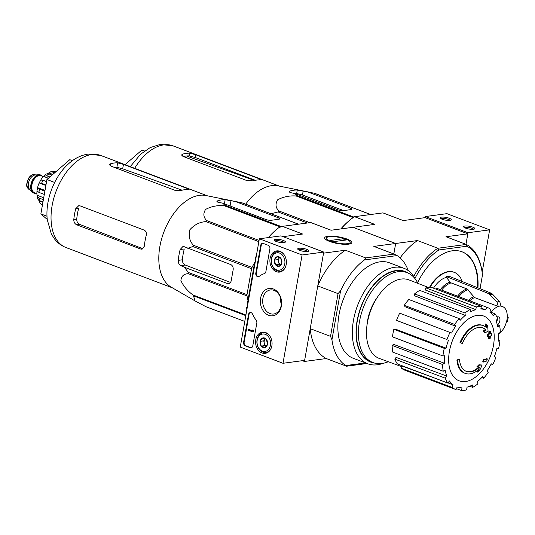 <?xml version="1.0" encoding="UTF-8"?>
<svg xmlns="http://www.w3.org/2000/svg" width="535" height="535" viewBox="0 0 535 535"><rect width="100%" height="100%" fill="white"/><g stroke="black" fill="none" stroke-linecap="round" stroke-linejoin="round"><path stroke-width="0.8" d="M282.995 363.285L240.255 347.101L259.355 238.784L302.094 254.961L282.995 363.285L304.636 360.383L323.735 252.065L302.094 254.961M279.945 251.289A10.693 8.206 82.4 0 1 286.399 262.384A10.693 8.206 82.4 0 1 279.738 272.068A10.693 8.206 82.4 0 1 270.014 262.585A10.693 8.206 82.4 0 1 276.896 250.875A10.693 8.206 82.4 0 1 279.945 251.289M265.621 332.529A10.693 8.206 82.4 0 1 272.074 343.624A10.693 8.206 82.4 0 1 265.413 353.307A10.693 8.206 82.4 0 1 255.69 343.824A10.693 8.206 82.4 0 1 262.571 332.115A10.693 8.206 82.4 0 1 265.621 332.529M273.305 288.947A13.796 10.586 82.4 0 1 278.822 312.106A13.796 10.586 82.4 0 1 260.819 305.291A13.796 10.586 82.4 0 1 273.305 288.947M252.801 345.784A2.836 2.173 82.4 0 1 251.035 347.783A2.836 2.173 82.4 0 1 250.186 347.683L245.271 345.824A2.836 2.173 82.4 0 1 243.612 342.306L248.501 314.56A2.836 2.173 82.4 0 1 250.266 312.56A2.836 2.173 82.4 0 1 252.507 314.065A28.368 21.761 82.4 0 0 256.185 320.224A2.836 2.173 82.4 0 1 256.827 322.953L252.801 345.784M265.868 271.673A2.836 2.173 82.4 0 1 264.404 273.606A28.368 21.761 82.4 0 0 259.154 276.381A2.836 2.173 82.4 0 1 258.325 276.722A2.836 2.173 82.4 0 1 255.81 273.104L260.705 245.358A2.836 2.173 82.4 0 1 262.464 243.358A2.836 2.173 82.4 0 1 263.32 243.458L268.236 245.318A2.836 2.173 82.4 0 1 269.894 248.835L265.868 271.673M323.735 252.065L280.995 235.881L259.355 238.784M276.187 241.459A5.671 1.391 10 0 0 285.135 242.275A5.671 1.391 10 0 0 280.032 239.6A5.671 1.391 10 0 0 274.328 240.369A5.671 1.391 10 0 0 276.187 241.459M299.694 250.353A5.671 1.391 10 0 0 308.641 251.176A5.671 1.391 10 0 0 303.539 248.501A5.671 1.391 10 0 0 297.834 249.27A5.671 1.391 10 0 0 299.694 250.353M274.074 290.378A12.151 9.322 82.4 0 1 281.403 303.111A12.151 9.322 82.4 0 1 273.646 314.018A12.151 9.322 82.4 0 1 262.792 303.211A12.151 9.322 82.4 0 1 270.416 289.937A12.151 9.322 82.4 0 1 274.074 290.378M281.35 304.147A12.151 9.322 82.4 0 1 280.454 297.427M251.303 347.73A2.836 2.173 82.4 0 1 250.728 347.61L245.812 345.75A2.836 2.173 82.4 0 1 244.154 342.233L249.042 314.486A2.836 2.173 82.4 0 1 250.534 312.54M252.386 330.028L253.249 330.075L253.637 331.091L253.496 331.901L252.955 331.974L252.707 330.148L252.386 330.028L252.266 330.851L248.18 329.306L248.039 330.115L252.955 331.974M253.637 331.091L253.095 331.165M253.249 330.075L252.707 330.148M248.18 329.306L252.286 330.583M258.592 276.669A2.836 2.173 82.4 0 1 256.352 273.031L261.247 245.284A2.836 2.173 82.4 0 1 262.738 243.345M307.605 251.483A4.601 1.13 10 0 0 303.312 249.785A4.601 1.13 10 0 0 298.697 249.912M284.105 242.589A4.601 1.13 10 0 0 279.805 240.89A4.601 1.13 10 0 0 275.191 241.017M266.39 339.371L267.52 344.139L264.959 347.496L261.254 346.098L260.124 341.337L262.685 337.973L266.39 339.371A4.915 3.772 82.4 0 1 267.52 344.139A4.915 3.772 82.4 0 1 264.959 347.496A4.915 3.772 82.4 0 1 261.254 346.098A4.915 3.772 82.4 0 1 260.124 341.337A4.915 3.772 82.4 0 1 262.685 337.973A4.915 3.772 82.4 0 1 266.39 339.371M265.3 334.342A8.794 6.748 82.4 0 1 268.817 349.108A8.794 6.748 82.4 0 1 257.342 344.761A8.794 6.748 82.4 0 1 265.3 334.342M271.312 347.87A9.931 7.617 82.4 0 1 265.862 352.478A9.931 7.617 82.4 0 1 256.994 343.651A9.931 7.617 82.4 0 1 263.227 332.797A9.931 7.617 82.4 0 1 266.216 333.158A9.931 7.617 82.4 0 1 269.7 335.806M266.343 346.145A4.253 3.263 82.4 0 1 264.297 343.229L264.858 345.61L266.323 346.165M264.297 343.229A4.253 3.263 82.4 0 1 265.012 339.17L263.728 340.849L264.297 343.229M265.32 338.762L265.012 339.17A4.253 3.263 82.4 0 1 265.36 338.782M264.858 345.61L261.254 346.098M263.728 340.849L260.124 341.337M280.714 258.131L281.845 262.899L279.283 266.256L275.578 264.858L274.448 260.097L277.01 256.733L280.714 258.131A4.915 3.772 82.4 0 1 281.845 262.899A4.915 3.772 82.4 0 1 279.283 266.256A4.915 3.772 82.4 0 1 275.578 264.858A4.915 3.772 82.4 0 1 274.448 260.097A4.915 3.772 82.4 0 1 277.01 256.733A4.915 3.772 82.4 0 1 280.714 258.131M279.624 253.102A8.794 6.748 82.4 0 1 283.142 267.868A8.794 6.748 82.4 0 1 271.673 263.521A8.794 6.748 82.4 0 1 279.624 253.102M285.637 266.631A9.931 7.617 82.4 0 1 280.186 271.238A9.931 7.617 82.4 0 1 271.319 262.411A9.931 7.617 82.4 0 1 277.551 251.557A9.931 7.617 82.4 0 1 280.541 251.918A9.931 7.617 82.4 0 1 284.025 254.566M280.668 264.905A4.253 3.263 82.4 0 1 278.621 261.989L279.183 264.377L280.648 264.925M278.621 261.989A4.253 3.263 82.4 0 1 279.337 257.93L278.053 259.609L278.621 261.989M279.644 257.522L279.337 257.93A4.253 3.263 82.4 0 1 279.685 257.542M279.183 264.377L275.578 264.858M278.053 259.609L274.448 260.097M413.742 276.475A60.983 36.139 -69.3 0 1 437.817 248.247L466.273 244.435L466.935 246.214A59.566 35.303 -69.3 0 1 482.142 272.368L489.645 229.843L446.912 213.659L425.271 216.561L425.078 217.645L403.243 220.567L382.94 212.883L354.484 216.695L374.781 224.379L352.946 227.308L395.679 243.485L373.838 246.408L394.141 254.098L365.679 257.91L345.383 250.22L323.541 253.149L317.757 285.944L338.06 293.628L340.588 290.752A60.983 36.139 110.7 0 1 364.409 259.95L365.679 257.91M425.078 217.645L467.817 233.822L465.965 244.314L468.005 232.738L489.645 229.843M472.82 227.168A5.671 1.391 10 0 0 466.326 225.964A5.671 1.391 10 0 0 463.745 227.047A5.671 1.391 10 0 0 468.968 229.02A5.671 1.391 10 0 0 474.552 228.953A5.671 1.391 10 0 0 472.82 227.168M449.313 218.267A5.671 1.391 10 0 0 442.826 217.063A5.671 1.391 10 0 0 440.238 218.146A5.671 1.391 10 0 0 445.461 220.126A5.671 1.391 10 0 0 451.052 220.052A5.671 1.391 10 0 0 449.313 218.267M468.005 232.738L425.271 216.561M450.015 220.366A4.601 1.13 10 0 0 448.45 219.383A4.601 1.13 10 0 0 441.107 218.795M473.522 229.261A4.601 1.13 10 0 0 471.95 228.284A4.601 1.13 10 0 0 464.607 227.689M194.586 300.657L171.18 287.128A49.213 29.164 -69.3 0 1 162.185 236.938A49.213 29.164 -69.3 0 1 199.441 195.328A49.213 29.164 -69.3 0 1 205.868 195.509L237.787 201.962M245.806 315.643L193.476 295.828L195.068 300.944L206.142 306.789L244.783 321.421M193.476 295.828A55.031 32.608 -69.3 0 1 193.021 294.986C187.538 291.027 183.498 286.232 180.91 280.614C181.332 276.134 183.813 273.826 188.347 273.686A55.031 32.608 -69.3 0 1 188.34 272.455L184.448 267.259L227.308 283.49A4.253 3.263 -97.6 0 0 228.585 283.644A4.253 3.263 -97.6 0 0 231.227 280.641L233.14 269.807A4.253 3.263 -97.6 0 0 230.645 264.531L184.107 246.668L182.923 246.508L180.141 249.524A52.958 31.384 110.7 0 0 178.235 260.358C178.182 262.866 179.024 264.624 180.763 265.627L184.448 267.259M247.832 299.707L246.989 295.895A55.031 32.608 -69.3 0 1 246.989 294.658L251.564 268.73L192.914 246.528L187.792 248.307M192.914 246.528A55.031 32.608 -69.3 0 1 193.362 245.231C189.55 241.044 188.394 235.868 189.912 229.696C194.432 224.673 199.782 221.985 205.955 221.624A55.031 32.608 -69.3 0 1 206.737 220.614C203.367 217.263 202.992 213.532 205.607 209.412C211.238 206.443 217.357 205.186 223.978 205.647A55.031 32.608 -69.3 0 1 224.874 205.199L222.687 203.18L265.547 219.403A4.253 1.043 10 0 0 271.452 220.253L278.668 219.29A4.253 1.043 10 0 0 279.651 218.815A4.253 1.043 10 0 0 278.167 217.712L235.313 201.488L225.135 199.702A52.958 31.384 110.7 0 0 217.926 200.672L216.902 201.361L218.414 202.31L222.687 203.18M298.443 224.198L242.141 202.885L235.313 201.488M242.141 202.885A55.031 32.608 -69.3 0 1 242.923 203.106L298.584 224.178M251.564 268.73A55.031 32.608 -69.3 0 1 252.012 267.44L254.265 263.207M252.012 267.44L193.362 245.231M246.989 294.658L188.34 272.455M246.989 295.895L188.347 273.686M258.853 241.646L205.955 221.624M259.067 240.429L206.737 220.614M280.454 227.027L223.978 205.647M281.53 226.646L224.874 205.199M245.913 315.015L193.021 294.986M230.505 282.42L185.27 265.026C183.318 264.043 182.348 262.304 182.361 259.803L178.235 260.358M281.383 303.746A15.602 11.971 82.4 0 1 280.587 297.801M460.635 342.808A99.276 1.752 -158.5 0 1 462.314 343.497L461.672 343.249A99.276 1.752 -158.5 0 0 459.993 342.567L460.635 342.808A25.526 15.127 -69.3 0 1 483.292 325.621A25.526 15.127 -69.3 0 1 486.582 327.754A97.778 69.704 -110.9 0 0 486.195 324.203A95.243 23.4 31.5 0 1 487.612 325.795A97.35 69.396 69.1 0 1 488.06 331.132A98.186 36.815 -176.6 0 1 485.245 332.737A97.169 23.868 -148.5 0 0 483.854 331.178A97.825 36.681 3.4 0 0 486.068 330.001L485.426 329.754A23.259 13.783 -69.3 0 0 482.603 327.794M459.993 342.567A25.526 15.127 -69.3 0 1 482.657 325.38L483.292 325.621M462.314 343.497A23.259 13.783 -69.3 0 1 482.924 327.908A23.259 13.783 -69.3 0 1 486.068 330.001M485.245 332.737L484.603 332.496A97.169 23.868 -148.5 0 0 483.212 330.931L483.854 331.178M483.212 330.931A97.825 36.681 3.4 0 0 485.426 329.754M485.907 327.146A97.778 69.704 -110.9 0 0 485.553 323.956L486.195 324.203M456.923 360.002L457.565 360.249A99.276 47.836 -3.1 0 0 459.485 359.52L458.843 359.279A99.276 47.836 -3.1 0 1 456.923 360.002A25.526 15.127 -69.3 0 0 464.574 373.129L465.216 373.37A25.526 15.127 -69.3 0 1 457.565 360.249M478.022 370.046A97.778 78.036 -82.2 0 1 477.1 371.885L477.742 372.126A97.778 78.036 -82.2 0 0 479.327 368.909A25.526 15.127 -69.3 0 1 465.216 373.37M459.485 359.52A23.259 13.783 -69.3 0 0 466.453 371.417A23.259 13.783 -69.3 0 0 479.514 367.15A97.825 10.613 -163.9 0 1 477.541 366.99L476.899 366.742A97.169 62.709 -17.7 0 0 478.912 364.783A98.186 10.653 16.1 0 0 481.413 364.957L482.055 365.198A97.35 77.695 97.8 0 1 479.795 370.133A95.243 61.465 162.3 0 1 477.742 372.126M478.912 364.783L479.547 365.024A98.186 10.653 16.1 0 0 482.055 365.198M477.541 366.99A97.169 62.709 -17.7 0 0 479.547 365.024M478.685 367.09A23.259 13.783 -69.3 0 1 466.139 371.283M484.001 359.968L483.359 359.727A97.758 75 -97.6 0 1 482.737 361.8L483.379 362.048A97.758 75 -97.6 0 0 484.001 359.968A98.527 24.189 10 0 0 487.352 358.925A96.233 73.83 82.4 0 1 486.73 361.005A98.219 24.108 -170 0 1 483.379 362.048M483.359 359.727A98.527 24.189 10 0 0 486.71 358.684L487.352 358.925M488.254 334.422L487.612 334.181A97.758 75 -97.6 0 1 487.465 336.435L488.107 336.682A97.758 75 -97.6 0 0 488.254 334.422A98.219 24.108 10 0 0 489.438 334.087A97.303 74.646 -97.6 0 0 489.545 331.673A97.831 24.015 10 0 0 490.615 331.339A96.815 74.271 82.4 0 1 490.508 333.753A98.219 24.108 10 0 0 491.598 333.379A96.233 73.83 82.4 0 1 491.458 335.639A98.527 24.189 -170 0 1 490.361 336.013A96.815 74.271 82.4 0 1 490.167 338.387A98.794 24.249 -170 0 1 489.09 338.722A97.303 74.646 -97.6 0 0 489.291 336.341A98.527 24.189 -170 0 1 488.107 336.682M488.615 336.542A97.303 74.646 -97.6 0 1 488.448 338.481L489.09 338.722M490.535 333.285A98.219 24.108 10 0 0 490.956 333.138L491.598 333.379M487.612 334.181A98.219 24.108 10 0 0 488.796 333.847A97.303 74.646 -97.6 0 0 488.903 331.433A97.831 24.015 10 0 0 489.973 331.098L490.615 331.339M488.903 331.433L489.545 331.673M488.796 333.847L489.438 334.087M366.91 325.909A35.317 20.925 -69.3 0 1 378.205 296.076M247.685 304.99L247.19 304.81L254.727 262.076L255.215 262.264M365.505 362.917L345.784 365.559A60.983 36.139 110.7 0 1 331.941 339.799L330.523 336.354L310.226 328.671L304.442 361.466L302.382 360.684M330.523 336.354L338.06 293.628M247.19 304.81L254.727 262.076M466.935 246.214L438.82 249.979L437.817 248.247L417.521 240.563L395.679 243.485L393.827 253.978L395.679 243.485L352.946 227.308L331.105 230.231L310.802 222.547L282.346 226.358L278.936 227.589A60.983 36.139 110.7 0 0 268.349 237.58M256.352 255.844A60.983 36.139 110.7 0 0 255.115 258.392M246.468 307.438A60.983 36.139 110.7 0 0 246.842 309.778M367.017 363.492L346.58 366.228L326.283 358.544L304.442 361.466M329.473 241.399A13.796 3.384 10 0 0 351.241 243.392A13.796 3.384 10 0 0 338.829 236.891A13.796 3.384 10 0 0 324.952 238.75A13.796 3.384 10 0 0 329.473 241.399M282.346 226.358L302.649 234.042L283.062 236.664M383 363.332A51.059 30.261 -69.3 0 1 367.839 363.8L353.347 358.316A51.059 30.261 -69.3 0 1 340.681 307.344A51.059 30.261 -69.3 0 1 380.024 261.822A51.059 30.261 -69.3 0 1 389.507 262.819L403.992 268.302A51.059 30.261 -69.3 0 1 415.046 278.688M408.305 270.643A60.983 36.139 110.7 0 0 397.07 255.57L364.409 259.95M331.941 339.799L340.588 290.752M345.383 250.22A60.983 36.139 110.7 0 0 317.757 285.944M394.141 254.098L397.07 255.57M310.226 328.671A60.983 36.139 110.7 0 0 326.283 358.544M346.58 366.228L345.784 365.559M367.839 363.8A51.059 30.261 -69.3 0 1 355.166 312.828A51.059 30.261 -69.3 0 1 394.509 267.306A51.059 30.261 -69.3 0 1 403.992 268.302M388.276 361.727A48.076 28.495 -69.3 0 1 372.995 362.569A48.076 28.495 -69.3 0 1 361.065 314.573A48.076 28.495 -69.3 0 1 398.114 271.706A48.076 28.495 -69.3 0 1 407.041 272.636A48.076 28.495 -69.3 0 1 417.935 283.389M372.995 362.569L370.855 361.76A48.076 28.495 -69.3 0 1 358.925 313.764A48.076 28.495 -69.3 0 1 395.974 270.897A48.076 28.495 -69.3 0 1 404.908 271.834L407.041 272.636M374.513 363.064A48.451 28.709 -69.3 0 1 357.908 316.88A48.451 28.709 -69.3 0 1 396.034 270.543A48.451 28.709 -69.3 0 1 408.506 273.271M493.457 345.476A34.641 20.531 -69.3 0 1 465.597 381.502A34.641 20.531 -69.3 0 1 449.407 351.375A34.641 20.531 -69.3 0 1 477.26 315.356A34.641 20.531 -69.3 0 1 493.457 345.476M444.257 348.365L393.834 329.272L395.291 329.078L446.07 348.124L444.257 348.365A43.964 26.054 110.7 0 0 442.92 355.949L444.732 355.701A41.128 24.376 -69.3 0 0 444.398 363.232L442.539 364.495A43.964 26.054 110.7 0 0 443.234 371.243L445.093 369.979A41.128 24.376 -69.3 0 0 446.839 376.085L445.22 378.178A43.964 26.054 110.7 0 0 447.842 383.067L449.467 380.967A41.128 24.376 -69.3 0 0 453.025 384.732L451.888 387.333A43.964 26.054 110.7 0 0 455.86 389.547A43.964 26.054 110.7 0 0 456.041 389.614L457.178 387.006A41.128 24.376 -69.3 0 0 462.013 387.848L461.531 390.57A43.964 26.054 110.7 0 0 466.58 389.888L467.062 387.173A41.128 24.376 -69.3 0 0 472.432 384.966L472.686 387.387A43.964 26.054 110.7 0 0 477.862 383.856L477.608 381.435A41.128 24.376 -69.3 0 0 482.704 376.52L483.647 378.272A43.964 26.054 110.7 0 0 488.161 372.427L487.218 370.675A41.128 24.376 -69.3 0 0 491.257 363.793L492.742 364.609A43.964 26.054 110.7 0 0 495.912 357.347L494.42 356.531A41.128 24.376 -69.3 0 0 496.788 348.733L498.6 348.492A43.964 26.054 110.7 0 0 499.937 340.909L498.125 341.149A41.128 24.376 -69.3 0 0 498.459 333.626L500.319 332.355A43.964 26.054 110.7 0 0 499.623 325.614L497.764 326.878A41.128 24.376 -69.3 0 0 496.019 320.766L497.637 318.673A43.964 26.054 110.7 0 0 495.015 313.791L493.39 315.884A41.128 24.376 -69.3 0 0 489.833 312.126L490.969 309.518A43.964 26.054 110.7 0 0 486.997 307.311A43.964 26.054 110.7 0 0 486.817 307.244L485.68 309.845L481.018 308.026M481.326 306.287A43.964 26.054 110.7 0 0 476.277 306.963L425.847 287.87A43.964 26.054 110.7 0 1 430.896 287.195L481.326 306.287L480.845 309.009A41.128 24.376 -69.3 0 1 485.68 309.845M476.277 306.963L475.796 309.685L425.459 290.057L425.847 287.87M470.171 309.471A43.964 26.054 110.7 0 0 464.995 312.995L414.571 293.902A43.964 26.054 110.7 0 1 419.748 290.378L470.171 309.471L470.425 311.892A41.128 24.376 -69.3 0 1 475.796 309.685M464.995 312.995L465.249 315.416L414.772 295.848L414.571 293.902M459.217 318.586A43.964 26.054 110.7 0 0 454.696 324.424L404.273 305.331A43.964 26.054 110.7 0 1 408.787 299.493L459.217 318.586L460.154 320.338A41.128 24.376 -69.3 0 1 465.249 315.416M454.696 324.424L455.639 326.176L405.028 306.742L404.273 305.331M450.116 332.242A43.964 26.054 110.7 0 0 446.946 339.504L396.522 320.411A43.964 26.054 110.7 0 1 399.685 313.149L451.607 333.058A41.128 24.376 -69.3 0 1 455.639 326.176M446.946 339.504L396.522 320.411M446.07 348.124A41.128 24.376 -69.3 0 1 448.437 340.32M402.093 366.796L379.355 358.457A41.984 24.878 -69.3 0 1 368.762 316.613A41.984 24.878 -69.3 0 1 401.143 279.063A41.984 24.878 -69.3 0 1 409.081 279.932L428.181 287.389M451.888 387.333L401.464 368.24L402.373 366.147L427.853 375.496M447.989 382.879L453.025 384.732M445.22 378.178L394.79 359.085L396.094 357.4L446.839 376.085M442.539 364.495L392.115 345.403L393.606 344.386L444.398 363.232M456.462 388.651L461.531 390.57M401.464 368.24A43.964 26.054 110.7 0 0 405.436 370.454A43.964 26.054 110.7 0 0 405.617 370.521M394.79 359.085A43.964 26.054 110.7 0 0 397.418 363.974L447.842 383.067M392.115 345.403A43.964 26.054 110.7 0 0 392.81 352.15L443.234 371.243M393.834 329.272A43.964 26.054 110.7 0 0 392.496 336.856L442.92 355.949M436.747 288.285A43.964 26.054 110.7 0 0 436.567 288.218A43.964 26.054 110.7 0 0 436.386 288.151L486.817 307.244M436.386 288.151L435.965 289.114M489.946 311.872L495.015 313.791M497.296 324.732L499.623 325.614M498.219 340.26L499.937 340.909M491.143 364.007L492.742 364.609M481.754 377.556L483.647 378.272M469.723 386.263L472.686 387.387M72.432 160.667L69.797 159.671L46.926 179.526L40.861 213.926L47.247 219.444M46.926 179.526L54.65 182.455M40.861 213.926L47.006 216.247M180.141 249.524L184.267 248.976A46.518 27.566 110.7 0 0 182.361 259.803M140.819 249.076L143.032 248.775L79.668 224.406C77.715 223.423 76.739 221.684 76.732 219.189L73.79 219.584C73.77 222.085 74.746 223.824 76.719 224.8L140.819 249.076L142.056 249.23L144.303 246.281A49.213 29.164 -69.3 0 1 146.215 235.453C146.697 232.892 146.008 231.113 144.162 230.117L80.056 205.848L78.732 205.701L75.703 208.757A49.213 29.164 110.7 0 0 73.79 219.584M75.703 208.757L78.645 208.362A44.619 26.442 110.7 0 0 76.732 219.189M188.18 189.55A49.213 29.164 -69.3 0 0 184.628 189.718A49.213 29.164 -69.3 0 0 180.964 190.513L174.938 190.32L110.839 166.051L109.401 164.653L110.451 163.817A49.213 29.164 110.7 0 1 114.115 163.021A49.213 29.164 110.7 0 1 117.667 162.854L123.458 164.359L187.564 188.628C189.363 189.296 189.571 189.604 188.18 189.55L189.096 189.43M114.182 167.315A44.619 26.442 110.7 0 1 116.884 167.274L122.675 168.792L182.127 190.199M345.964 239.192A12.151 2.983 -170 0 1 349.95 241.526A12.151 2.983 -170 0 1 337.725 243.164A12.151 2.983 -170 0 1 326.798 237.44A12.151 2.983 -170 0 1 345.964 239.192M343.223 238.737L346.426 239.954L333.265 241.713L330.055 240.503L343.223 238.737L342.928 240.422M40.647 175.025A9.643 5.718 110.7 0 0 40.439 174.938A9.643 5.718 110.7 0 0 38.881 174.724L35.036 175.019A7.945 4.708 110.7 0 0 29.104 180.957A7.945 4.708 110.7 0 0 29.612 189.337L32.301 192.105A9.643 5.718 110.7 0 0 33.611 192.974A9.643 5.718 110.7 0 0 33.825 193.048M38.881 174.724A9.643 5.718 110.7 0 0 31.679 181.933A9.643 5.718 110.7 0 0 32.301 192.105M42.472 176.316A9.643 5.718 110.7 0 0 40.867 175.099A9.643 5.718 110.7 0 0 32.107 182.094A9.643 5.718 110.7 0 0 34.039 193.142A9.643 5.718 110.7 0 0 35.825 193.329A9.643 5.718 110.7 0 0 36.046 193.289M42.472 204.818L40.178 203.494L39.229 200.906L42.914 202.304M38.741 200.257A15.883 9.416 110.7 0 0 39.229 200.906M37.002 195.917L37.671 198.953L39.55 200.665A18.437 10.927 -69.3 0 1 38.968 197.997L37.002 195.917L37.029 195.235L43.716 197.763M36.989 191.089A15.883 9.416 110.7 0 0 37.029 195.235M44.305 194.426L38.955 192.406L36.982 190.962L37.557 187.665L45.014 190.393M44.873 191.176L39.53 189.156L37.59 187.584A15.883 9.416 110.7 0 1 39.189 182.97L40.794 179.941M45.876 185.505L39.189 182.97L41.563 183.284A18.437 10.927 -69.3 0 1 43.141 180.328L40.767 180.014M52.035 175.092L48.832 173.882L46.217 173.955L43.542 176.416A15.883 9.416 110.7 0 0 40.847 179.887M48.397 178.255L43.542 176.416L46.672 175.754A18.437 10.927 -69.3 0 1 48.832 173.882M54.918 172.591L50.792 171.728L48.919 172.932A15.883 9.416 110.7 0 0 47.22 173.614M55.807 171.815L53.854 171.32M43.375 199.669L38.968 197.997M42.974 201.962L39.55 200.665M46.558 181.619L43.141 180.328M45.97 184.956L41.563 183.284M49.875 176.971L46.672 175.754M48.919 172.932L52.825 174.41M245.705 204.163A49.213 29.164 -69.3 0 1 271.579 185.672A49.213 29.164 -69.3 0 1 278.006 185.846L309.872 192.292M270.971 213.726L278.093 211.96A55.031 32.608 -69.3 0 1 278.869 210.95C275.532 207.647 275.144 203.922 277.698 199.789C283.276 196.793 289.415 195.529 296.109 195.984A55.031 32.608 -69.3 0 1 297.012 195.536L294.825 193.516L290.552 192.647L289.04 191.704L290.057 191.008A52.958 31.384 110.7 0 1 297.273 190.039L314.279 193.222A55.031 32.608 -69.3 0 1 315.061 193.449L370.722 214.522M307.291 223.015L278.093 211.96M309.832 222.674L278.869 210.95M353.167 217.591L296.109 195.984M353.909 217.076L297.012 195.536M370.581 214.535L314.279 193.222M343.617 210.589L302.456 195.007L296.664 193.503A49.354 29.251 110.7 0 0 294.825 193.516L337.679 209.74A4.253 1.043 10 0 0 343.59 210.596L350.806 209.626A4.253 1.043 10 0 0 351.789 209.152A4.253 1.043 10 0 0 350.305 208.048L307.451 191.824M253.102 180.857A49.213 29.164 -69.3 0 1 256.76 180.061A49.213 29.164 -69.3 0 1 260.311 179.887C261.709 179.947 261.501 179.64 259.696 178.964L195.596 154.695L189.798 153.191A49.213 29.164 110.7 0 0 186.247 153.364A49.213 29.164 110.7 0 0 182.589 154.16L181.539 154.989L182.97 156.387L247.076 180.656L253.102 180.857M261.234 179.773L260.311 179.887M255.389 180.288L195.108 157.464L189.316 155.919A46.378 27.486 110.7 0 0 185.772 156.073A46.378 27.486 110.7 0 0 183.358 156.534M496.921 317.068A4.541 2.688 -69.3 0 1 497.751 316.794A4.541 2.688 -69.3 0 1 498.593 316.887A4.541 2.688 -69.3 0 1 499.917 320.418A4.541 2.688 -69.3 0 1 497.583 324.839M498.473 334.295A15.602 9.249 -69.3 0 0 506.451 321.843L507.508 321.368L508.25 317.268L507.869 316.74L507.167 317.783A15.602 9.249 -69.3 0 0 502.505 306.542L500.981 305.96M440.358 289.649A21.654 12.833 -69.3 0 1 450.122 282.132L446.397 277.364L446.518 276.662L489.03 293.768L497.055 302.028L498.252 306.435A15.729 9.322 -69.3 0 1 500.961 306.073L500.941 306.194A15.602 9.249 -69.3 0 1 502.505 306.542M498.252 306.435L474.639 297.62L467.055 288.933L451.125 282.901L450.122 282.132M491.224 312.353A15.602 9.249 -69.3 0 1 498.232 306.555M500.961 306.073L499.764 301.66L491.732 293.407L449.226 276.301A25.673 15.214 -69.3 0 0 446.518 276.662M507.869 316.74L507.24 316.292M446.397 277.364A24.938 14.779 110.7 0 0 433.49 288.178M477.949 287.857A52.477 31.097 110.7 0 0 462.146 251.824A52.477 31.097 110.7 0 0 417.581 282.687M462.207 281.524A30.495 18.07 110.7 0 0 454.362 272.389A30.495 18.07 110.7 0 0 430.113 287.208M480.049 288.706L482.45 275.09A59.566 35.303 -69.3 0 0 482.142 272.368L481.988 271.285A60.983 36.139 -69.3 0 0 466.273 244.435L445.976 236.751L467.817 233.822M414.933 278.488A59.566 35.303 -69.3 0 1 438.82 249.979M354.484 216.695A60.983 36.139 110.7 0 0 348.92 220.908L348.091 221.617A59.566 35.303 110.7 0 0 340.835 228.926M348.92 220.908A60.983 36.139 110.7 0 0 341.062 228.893M417.521 240.563A60.983 36.139 110.7 0 0 400.113 257.91M477.521 287.69A52.477 31.097 110.7 0 0 461.932 251.751M454.148 272.308A30.495 18.07 110.7 0 0 453.934 272.221A30.495 18.07 110.7 0 0 429.572 287.241M497.082 316.994A4.541 2.688 -69.3 0 1 497.356 317.984A4.541 2.688 -69.3 0 1 497.363 318.024M497.396 318.987A4.541 2.688 -69.3 0 1 496.5 322.057M497.249 319.174A5.39 3.197 -69.3 0 1 496.42 321.836M125.056 164.666L141.935 150.014L144.564 151.01M250.728 347.61L250.186 347.683M245.812 345.75L245.271 345.824M244.154 342.233L243.612 342.306M249.042 314.486L248.501 314.56M253.423 331.011L252.881 331.085M253.175 330.483L252.634 330.556M261.247 245.284L260.705 245.358M256.352 273.031L255.81 273.104M277.872 219.397L278.167 217.712M230.09 205.982L231.033 200.618M229.782 283.155L227.308 283.49M185.27 265.026L180.763 265.627M91.679 154.528A49.213 29.164 -69.3 0 1 100.821 155.484L88.088 154.093C80.912 155.21 74.365 158.474 68.453 163.891C54.329 176.363 44.967 200.217 47.287 219.825L51.347 233.922L54.196 238.523C57.285 242.676 61.204 245.679 65.965 247.538A49.213 29.164 -69.3 0 1 53.754 198.405A49.213 29.164 -69.3 0 1 91.679 154.528M217.671 202.103L217.926 200.672M224.412 203.828L225.135 199.702M79.668 224.406L76.719 224.8M122.675 168.792L123.458 164.359M187.404 189.537L187.564 188.628M110.116 165.703L110.451 163.817M116.884 167.274L117.667 162.854M29.405 189.564L27.031 186.675C26.161 185.939 26.67 183.144 28.556 178.289C30.569 175.239 32.729 174.042 35.029 174.711A7.945 4.708 110.7 0 0 27.813 180.469A7.945 4.708 110.7 0 0 29.405 189.564L30.087 189.825M41.931 176.109A9.362 5.551 110.7 0 0 32.261 182.154A9.362 5.551 110.7 0 0 35.504 193.088M43.335 176.637L40.881 175.714A9.075 5.377 110.7 0 0 32.635 182.295A9.075 5.377 110.7 0 0 34.454 192.687L36.908 193.616M42.392 205.266A18.437 10.927 -69.3 0 1 41.61 204.49M38.955 192.406A18.437 10.927 -69.3 0 1 39.53 189.156M52.918 171.835A18.437 10.927 -69.3 0 1 54.015 171.615A18.437 10.927 -69.3 0 1 55.085 171.541M350.01 209.733L350.305 208.048M302.456 195.007L303.171 190.955M134.666 168.304A49.213 29.164 -69.3 0 1 163.81 144.865A49.213 29.164 -69.3 0 1 172.952 145.828L160.226 144.43L150.215 147.573L140.591 154.227L130.266 166.639M507.247 317.77A15.729 9.322 -69.3 0 1 506.531 321.836M469.81 300.804A15.602 9.249 -69.3 0 1 474.639 297.62M468.479 300.296A15.983 9.47 -69.3 0 1 473.635 296.851M458.89 296.664A20.892 12.385 -69.3 0 1 468.058 289.702M457.585 296.176A21.273 12.606 -69.3 0 1 467.055 288.933M441.663 290.144A21.273 12.606 -69.3 0 1 451.125 282.901M497.055 302.028A19.581 11.603 -69.3 0 1 499.764 301.66M490.261 294.638A24.282 14.391 -69.3 0 1 492.962 294.277M489.03 293.768A24.684 14.626 -69.3 0 1 491.732 293.407M259.535 179.874L259.696 178.964M195.108 157.464L195.596 154.695M189.316 155.919L189.798 153.191M182.254 156.039L182.589 154.16M296.664 193.503L297.273 190.039M289.81 192.439L290.057 191.008M265.862 352.478L268.162 352.17M263.227 332.797L265.527 332.489M280.186 271.238L282.487 270.931M277.551 251.557L279.852 251.249M405.436 370.454L455.86 389.547M436.567 288.218L486.997 307.311M207.266 195.79L100.821 155.484M172.41 287.843L65.965 247.538M35.029 174.711L35.711 174.972M33.611 192.974L34.039 193.142M40.439 174.938L40.867 175.099M42.539 205.534L40.178 203.494M50.785 171.715L53.854 171.307M186.468 155.986L254.526 180.476M279.404 186.126L172.952 145.828M454.362 272.389L453.934 272.221"/></g></svg>
